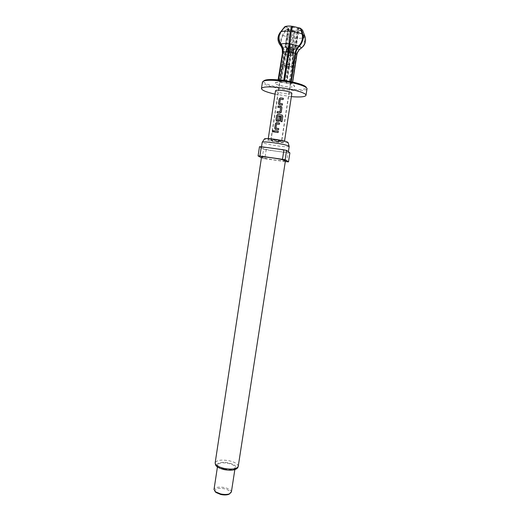 <?xml version="1.0" encoding="UTF-8"?>
<svg xmlns="http://www.w3.org/2000/svg" width="521" height="521" viewBox="0 0 521 521"><rect width="100%" height="100%" fill="white"/><g stroke="black" fill="none" stroke-linecap="round" stroke-linejoin="round"><path stroke-width="0.39" stroke-dasharray="2.6 1.95" d="M272.757 132.021L273.662 131.325L273.238 130.511M275.537 90.778C276.15 91.839 279.282 92.777 284.941 93.598C289.129 94.06 291.447 93.949 291.884 93.279M277.569 141.705C271.942 140.878 268.797 140.123 268.133 139.459C268.497 139.087 270.757 139.166 274.925 139.693C280.604 140.533 283.763 141.289 284.394 141.946C284.004 142.318 281.724 142.24 277.569 141.705M288.074 142.546C287.312 143.034 284.01 142.904 278.155 142.155C270.21 140.983 265.645 139.908 264.447 138.931M289.207 146.408L289.188 146.453C288.308 146.974 284.538 146.805 277.869 145.939C268.823 144.604 263.6 143.399 262.213 142.324L262.337 142.129M272.6 148.303C282.063 149.716 287.318 150.908 288.36 151.878C287.703 152.399 283.932 152.21 277.048 151.305C267.742 149.924 262.519 148.739 261.379 147.749C261.946 147.222 265.69 147.404 272.6 148.303M289.884 152.881L287.976 152.816L286.589 161.77M285.293 161.588L264.837 158.729L266.198 149.82L287.976 152.816M266.198 149.82L263.587 149.266L262.226 158.195L261.431 157.759M259.478 146.714L263.587 149.266M285.423 160.755C284.857 161.132 281.529 160.917 275.433 160.097C267.188 158.866 262.551 157.863 261.529 157.095M264.837 158.729L262.226 158.195M224.408 469.134C230.471 470.17 234.046 469.655 235.147 467.598C235.056 465.872 232.822 464.465 228.452 463.377C222.447 462.348 218.879 462.863 217.745 464.934C217.811 466.634 220.031 468.034 224.408 469.134M231.37 492.104C231.304 490.222 229.09 488.724 224.74 487.604C218.755 486.562 215.186 487.174 214.02 489.447M214.978 491.414C214.639 488.646 217.778 487.754 224.408 488.744C229.318 490.111 231.135 491.765 229.865 493.687M275.029 94.145L291.369 96.645M263.489 81.276L262.441 82.058C261.861 84.435 275.049 88.414 287.963 89.918C299.315 91.162 305.658 90.817 306.993 88.876L306.224 87.821C304.961 89.697 298.872 90.035 287.97 88.85C275.563 87.411 262.91 83.575 263.489 81.276L263.561 81.055M286.524 29.397L294.189 31.299L293.688 30.29L289.376 29.222L286.524 29.397L283.04 35.421C280.773 39.863 280.689 43.718 282.792 46.988C284.108 48.785 284.577 51.097 284.192 53.91L279.914 81.992L279.347 81.777L283.626 53.67C284.01 50.856 283.541 48.544 282.226 46.734C280.122 43.458 280.207 39.596 282.473 35.161L285.957 29.13L284.264 27.287M278.403 79.869L278.318 80.436L278.709 79.895M284.043 80.345L283.991 80.696L284.896 80.801L287.442 64.161L291.799 65.164L289.253 81.764L289.819 81.979L292.366 65.399L293.258 66.193L290.484 82.937L292.678 66.59L289.031 66.655L291.317 49.586L291.747 48.935L295.414 48.792L298.272 30.166L301.646 31.006C300.246 31.52 298.064 31.651 295.088 31.397L294.639 38.137C294.261 42.996 293.577 46.688 292.594 49.208L291.076 55.421L286.791 83.412L285.899 83.308L290.184 55.324L291.708 49.111C292.691 46.59 293.375 42.898 293.753 38.04L294.189 31.299M285.039 26.61L288.465 27.463L292.164 27.222M292.001 28.303L289.617 43.881M289.285 46.056L285.606 46.213L288.465 27.463M284.87 26.825L288.133 27.639L285.052 46.656L288.133 27.639M285.97 47.554L287.234 48.616L285.052 46.766L285.97 47.554L288.81 28.955L287.898 27.965M288.81 28.955L285.957 29.13M285.606 46.213L287.149 47.75L289.376 47.658M287.149 47.75L282.877 64.135L286.53 64.057M286.706 48.134L285.274 46.369M287.234 48.616L283.261 65.34L282.33 64.519L280.35 80.703L282.877 64.135M282.545 64.265L286.817 47.899M289.031 66.655L286.524 83.041L285.632 82.937L288.139 66.558L283.828 65.568L281.32 81.986L280.754 81.771L283.261 65.34M277.139 141.38C273.382 140.82 271.285 140.325 270.842 139.875L275.375 140.032C279.158 140.592 281.262 141.093 281.685 141.536L277.139 141.38M293.492 48.642L293.981 49.248L296.006 48.336L295.12 47.457L293.492 48.642L293.277 50.029L293.258 66.193L281.685 141.536M293.03 52.465L292.366 65.399M293.017 66.46L293.883 49.352L295.967 48.433M295.414 48.792L293.544 49.502L293.33 50.882L292.678 66.59M295.12 47.457L297.999 28.681L298.872 29.645L295.752 48.642M298.618 29.99L301.998 30.83L302.545 30.088M300.461 28.531L297.999 28.681M301.998 30.83L304.166 37.499C305.404 42.351 304.199 46.108 300.545 48.766M299.367 49.651L296.514 55.122L292.177 83.308L296.169 55.259C296.651 52.452 297.999 50.335 300.194 48.915C303.847 46.252 305.052 42.501 303.815 37.662L301.646 31.006M290.711 81.66L291.291 81.777M293.544 49.502L291.317 49.586M298.272 30.166L294.586 30.387L291.747 48.935M295.088 31.397L294.586 30.387M289.376 29.222L286.537 47.808L290.848 48.831L293.688 30.29M290.848 48.831L288.139 66.558M283.828 65.568L287.8 48.863L286.537 47.808M290.418 49.488L287.8 48.863M290.288 47.756L292.926 48.388L294.554 47.203L290.197 46.161L290.288 47.756L287.442 64.161M291.799 65.164L292.926 48.388M290.197 46.161L293.076 27.32L297.439 28.408L294.554 47.203M300.37 28.225L297.439 28.408M293.076 27.32L292.561 26.271M284.896 80.801L284.616 80.416M283.991 80.696L283.711 80.312M290.151 83.047L291.838 83.419L286.791 83.412L286.524 83.041M281.32 81.986L285.632 82.937M292.678 82.071L292.541 82.976L291.259 81.979L289.819 81.979M289.865 81.491L290.692 81.764L289.253 81.764M290.484 82.937L292.177 83.308L292.541 82.976L292.652 84.298L294.704 86.297C294.899 86.623 293.173 87.365 286.329 86.649C298.93 88.29 296.215 84.083 283.313 82.598C270.366 80.989 273.974 85.268 286.329 86.649C279.816 85.731 276.019 84.604 274.938 83.269L277.498 81.979L278.318 80.436L280.024 80.814M280.754 81.771L279.347 81.777L277.993 80.748L278.129 79.843M280.995 80.136L278.644 80.325L280.35 80.703M277.1 141.354L271.07 139.915L275.414 140.064L281.457 141.504L277.1 141.354M288.803 51.266L286.394 51.638C286.622 52.217 287.924 52.673 290.301 53.012C292.06 53.175 293.036 53.07 293.232 52.686L293.232 52.68C292.997 52.107 291.695 51.651 289.318 51.312L289.07 51.292M289.259 48.46L286.817 48.844L282.584 64.891C282.812 64.409 284.108 64.265 286.472 64.448M278.103 132.529L274.124 131.995M279.354 124.317L276.566 124.011L275.974 128.173M278.514 129.84L275.29 129.332M276.521 121.093L276.885 121.204M279.77 120.911L278.618 121.439L276.911 121.217M277.179 120.019L277.778 115.903M277.862 115.831L281.47 116.359M281.522 116.47L280.773 121.471M281.939 121.706L280.754 121.484M280.558 107.639L277.895 107.319M277.048 112.855L279.875 113.2L281.047 112.653M283.144 99.576L280.324 99.257M279.692 103.373L280.344 99.277M282.304 105.112L278.989 104.584M238.234 466.36C238.097 464.081 235.134 462.231 229.344 460.798C221.405 459.431 216.677 460.115 215.166 462.83M224.147 469.506C236.554 472.384 240.904 465.474 228.699 463.026C216.821 460.186 211.637 466.855 224.147 469.506M284.192 53.91L290.184 55.324M282.297 52.465L283.626 53.67M280.923 45.991L282.226 46.734M280.48 32.094L280.024 32.667C279.836 33.435 280.65 34.262 282.473 35.161M289.168 49.052L286.941 49.137M286.602 49.287L287.025 49.996M286.42 51.54L288.771 51.455M286.53 52.426L286.088 51.69M293.675 50.739L293.447 53.201M293.102 53.344L290.757 53.429M294.007 49.182L293.792 50.57L293.277 50.029M304.166 37.499L304.98 36.49L304.72 35.806M296.514 55.122L296.892 54.698M291.109 50.967L293.33 50.882M294.639 38.137C298.82 38.521 301.88 38.359 303.815 37.662M292.594 49.208C296.058 49.534 298.592 49.436 300.194 48.915M291.076 55.421L296.169 55.259M282.792 46.988L291.708 49.111M283.04 35.421C285.931 36.639 289.5 37.512 293.753 38.04M289.858 53.324L287.097 52.673M287.585 50.244L290.21 50.869M289.676 51.559L292.463 52.217M292.717 49.782L290.073 49.15M286.29 65.653C283.873 65.457 282.551 65.607 282.323 66.095C282.688 66.903 284.687 67.567 288.321 68.088C291.011 68.355 292.502 68.225 292.795 67.697C292.457 66.903 290.484 66.245 286.869 65.718M287.051 64.513C290.614 65.027 292.561 65.679 292.906 66.473C292.62 67.001 291.148 67.131 288.497 66.864C284.909 66.349 282.936 65.698 282.584 64.891L271.07 139.915M289.344 47.04C288.067 47.548 288.387 46.297 286.817 48.844C287.045 49.43 288.347 49.892 290.731 50.231C292.489 50.394 293.466 50.283 293.662 49.892C293.44 49.306 292.138 48.844 289.748 48.505L289.402 48.473M289.513 47.04L290.282 47.079C292.483 47.593 292.633 47.867 290.751 47.912C288.569 47.418 288.419 47.144 290.295 47.098L292.476 47.75C292.822 47.489 293.219 48.206 293.662 49.892L292.795 67.697L281.457 141.504M268.263 138.606L268.133 139.459M284.525 141.093L284.394 141.946M234.841 469.597L235.147 467.598M217.439 466.933L217.745 464.934M261.379 147.749L261.522 146.785M270.842 139.875L282.33 64.519L286.706 48.062M296.006 48.336L298.872 29.645"/><path stroke-width="0.78" d="M273.238 130.511L272.392 131.227L272.757 132.021M273.616 131.312L272.991 130.471L272.333 131.214L272.926 132.034L273.616 131.312M284.525 141.093L291.884 93.279C291.311 92.224 288.165 91.286 282.447 90.459C278.253 90.003 275.948 90.107 275.537 90.778L268.263 138.606M274.32 130.738L278.299 131.266L278.103 132.529L274.124 131.995L274.32 130.738L274.163 132.002M279.36 124.311L279.549 123.054L279.367 124.311L276.54 123.998L275.922 128.088L278.715 128.57L278.52 129.833L275.635 129.423L274.717 128.127L275.29 129.332M276.671 122.637L279.549 123.054L276.449 122.637L275.394 123.705L274.717 128.127M279.77 120.911L279.959 120.423L278.611 121.432L276.885 121.204L275.967 119.908L276.644 115.473L277.745 114.405L282.082 115.05L282.786 116.378L281.972 121.699L280.773 121.471L281.47 116.359L277.778 115.903L277.152 119.999L278.618 120.279M281.047 112.653L281.894 107.749L281.223 112.184L279.875 113.187L277.048 112.855L277.237 111.592L277.087 112.862M281.711 106.883L281.894 107.749L281.711 106.883L280.917 106.375L278.084 106.05L277.895 107.319L280.624 107.717L279.998 111.826L277.237 111.592M278.488 103.425L279.165 98.977L280.363 97.889L283.346 98.287L283.15 99.557L280.324 99.257L279.692 103.373L282.499 103.842L282.304 105.112L279.406 104.714L278.488 103.425L278.989 104.584M278.715 120.208L279.263 116.6L278.722 120.221M280.513 116.795L279.263 116.6L280.513 116.795L279.959 120.423M262.337 142.129L264.447 138.931C264.772 138.339 268.061 138.436 274.306 139.224C282.812 140.488 287.397 141.595 288.074 142.546L289.129 146.232M262.213 142.324L262.206 142.272C262.786 141.692 266.537 141.842 273.453 142.728C282.923 144.135 288.172 145.359 289.207 146.408L288.38 151.761M289.884 152.881L286.589 150.426L285.156 159.706L288.491 161.868L289.884 152.881M261.431 157.759L258.084 155.935L259.478 146.714L261.327 146.759L259.927 156.013L285.156 159.706M282.493 159.159L283.925 149.853L261.327 146.759M283.925 149.853L286.589 150.426M288.491 161.868L285.293 161.588M215.166 462.83L261.529 157.095C262.03 156.71 265.332 156.925 271.448 157.739C279.816 158.996 284.473 159.999 285.423 160.755L238.234 466.36C237.902 468.985 234.007 471.388 223.978 469.577C215.303 467.161 215.531 465.233 215.166 462.83C215.251 465.064 218.195 466.914 223.991 468.379C232.04 469.747 236.788 469.076 238.234 466.36M258.084 155.935L259.927 156.013M217.439 466.933L214.02 489.447L215.394 491.752L220.617 493.934C224.089 494.663 227.006 494.65 229.37 493.895L231.37 492.104L234.841 469.597M229.865 493.687L228.569 494.422C226.44 495.106 223.815 495.119 220.696 494.462L216 492.501L214.978 491.414M291.369 96.645C300.304 97.342 305.176 96.906 305.99 95.336C306.784 93.207 293.629 89.195 280.213 87.632C268.751 86.408 262.506 86.707 261.464 88.524C261.77 90.263 266.29 92.139 275.029 94.145M305.99 95.336L306.993 88.863C307.813 86.61 294.665 82.494 281.229 80.957C269.761 79.759 263.496 80.123 262.441 82.044L261.464 88.524M263.561 81.055C265.059 79.374 271.044 79.088 281.522 80.195C293.922 81.615 306.244 85.366 306.224 87.587M292.001 28.303L292.164 27.222L291.643 26.174L290.236 31.247L288.074 51.742L283.711 80.312L284.616 80.416L288.986 51.839L291.161 31.345L292.561 26.271L300.37 28.225L302.141 34.06C303.131 38.456 301.991 42.448 298.722 46.037C296.768 48.01 295.55 50.426 295.068 53.279L290.711 81.66M280.48 32.094L284.707 26.786L280.663 31.97C278.032 35.942 278.051 40.032 280.721 44.252C282.375 46.61 283.014 49.215 282.636 52.074L278.403 79.869M278.709 79.895L282.968 51.924C283.346 49.072 282.708 46.46 281.047 44.096C278.377 39.863 278.357 35.767 280.995 31.801L285.039 26.61C286.387 26.063 288.588 25.92 291.643 26.174M289.617 43.881L289.168 49.052L284.043 80.345M304.72 35.806L302.545 30.088L300.461 28.531M291.291 81.777L295.635 53.526C296.11 50.68 297.328 48.271 299.282 46.291C302.558 42.696 303.697 38.71 302.701 34.327L300.93 28.499M302.701 34.327L304.98 36.49C306.387 41.315 305.104 45.229 301.138 48.225L299.367 49.651M278.299 131.266L274.352 130.751M278.097 132.529L278.292 131.272M276.697 122.656L275.427 123.718L274.749 128.14M278.715 128.57L276.006 128.199M278.514 129.833L278.702 128.576M281.939 121.693L282.786 116.378M282.753 116.385L282.056 115.056L277.927 114.405M277.954 114.425L276.684 115.493L275.967 119.908M276.006 119.921L276.521 121.093M279.953 120.436L280.506 116.802M278.624 120.292L277.224 120.097M279.901 111.898L277.276 111.605M280.624 107.717L280.005 111.839M278.084 106.05L277.927 107.319M281.705 106.896L278.123 106.069M280.448 97.896L279.204 98.997L278.52 103.445M283.346 98.287L280.474 97.909M283.144 99.557L283.339 98.3M282.499 103.842L279.784 103.484M282.297 105.112L282.486 103.855M280.995 80.136L283.711 80.312M282.636 52.074L278.129 79.843M288.074 51.742L282.968 51.924M288.699 43.744C285.137 43.419 282.584 43.536 281.047 44.096M290.236 31.247C285.905 30.863 282.825 31.045 280.995 31.801M280.721 44.252L280.181 45.021L280.923 45.991M280.663 31.97L280.024 32.667C277.244 36.854 277.296 40.97 280.181 45.021C281.972 47.183 282.675 49.664 282.297 52.465M295.635 53.526L296.892 54.698C297.367 51.911 298.787 49.756 301.138 48.225C301.353 47.652 300.734 47.007 299.282 46.291M302.141 34.06C299.243 32.797 295.583 31.892 291.161 31.345M298.722 46.037L289.617 43.849M295.068 53.279L288.986 51.839M284.616 80.416L289.865 81.491M286.869 65.718L286.29 65.653M286.472 64.448L287.051 64.513M228.569 494.422L229.37 493.895M261.522 146.785L262.206 142.272M216 492.501L215.394 491.752M296.892 54.698L292.678 82.071"/></g></svg>
